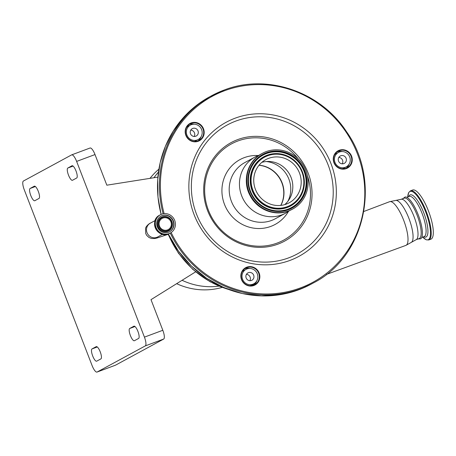 <?xml version="1.0" encoding="UTF-8"?>
<svg xmlns="http://www.w3.org/2000/svg" width="456" height="456" viewBox="0 0 456 456"><rect width="100%" height="100%" fill="white"/><g stroke="black" fill="none" stroke-linecap="round" stroke-linejoin="round"><path stroke-width="0.68" d="M162.917 218.071A6.35 6.076 61.5 0 0 159.668 226.507A6.35 6.076 61.5 0 0 168.23 229.573A6.35 6.076 61.5 0 0 162.917 218.071M162.638 217.341A7.131 6.823 61.5 0 0 158.802 226.375A7.131 6.823 61.5 0 0 167.768 230.639A7.131 6.823 61.5 0 0 171.604 221.605A7.131 6.823 61.5 0 0 162.638 217.341M162.148 215.58A8.932 8.55 61.5 0 0 161.105 216.053A8.932 8.55 61.5 0 0 157.576 227.441A8.932 8.55 61.5 0 0 168.577 232.235A8.932 8.55 61.5 0 0 169.621 231.756A8.932 8.55 61.5 0 0 173.143 220.368A8.932 8.55 61.5 0 0 162.148 215.58M169.108 233.609A10.408 9.958 61.5 0 0 170.322 233.056A10.408 9.958 61.5 0 0 174.431 219.781A10.408 9.958 61.5 0 0 161.618 214.2A10.408 9.958 61.5 0 0 160.398 214.753A10.408 9.958 61.5 0 0 156.294 228.028A10.408 9.958 61.5 0 0 169.108 233.609M254.984 282.999L252.744 285.456M182.086 280.292A68.434 65.476 61.5 0 0 219.005 286.117M158.449 172.106A68.434 65.476 61.5 0 0 153.951 177.732M157.89 177.11L106.835 185.187L95.013 154.561L76.631 161.407L144.432 337.132L162.82 330.281A8.197 2.36 69.6 0 1 163.675 339.059L115.505 365.182A8.197 2.36 69.6 0 1 115.419 365.222A8.197 2.36 69.6 0 1 115.328 365.245M162.82 330.281L150.999 299.655L195.63 271.85M158.893 169.165A68.434 65.476 61.5 0 0 150.001 178.359M176.654 283.672A68.434 65.476 61.5 0 0 222.18 287.394M89.974 148.052A8.197 2.36 69.6 0 1 90.06 148.012A8.197 2.36 69.6 0 1 95.013 154.561M76.015 170.977A6.555 1.887 69.6 0 1 76.699 178L72.51 180.268A6.555 1.887 69.6 0 1 72.441 180.302A6.555 1.887 69.6 0 1 68.428 174.939A6.555 1.887 69.6 0 1 67.796 168.047L71.98 165.773A6.555 1.887 69.6 0 1 72.054 165.745A6.555 1.887 69.6 0 1 76.015 170.977M38.321 191.423A6.555 1.887 69.6 0 1 38.999 198.44L34.816 200.714A6.555 1.887 69.6 0 1 34.742 200.743A6.555 1.887 69.6 0 1 30.734 195.385A6.555 1.887 69.6 0 1 30.096 188.488L34.285 186.219A6.555 1.887 69.6 0 1 34.354 186.185A6.555 1.887 69.6 0 1 38.321 191.423M100.229 351.861A6.555 1.887 69.6 0 1 100.913 358.883L96.723 361.158A6.555 1.887 69.6 0 1 96.655 361.186A6.555 1.887 69.6 0 1 92.642 355.828A6.555 1.887 69.6 0 1 92.004 348.931L96.193 346.663A6.555 1.887 69.6 0 1 96.267 346.628A6.555 1.887 69.6 0 1 100.229 351.861M137.929 331.421A6.555 1.887 69.6 0 1 138.607 338.443L134.417 340.712A6.555 1.887 69.6 0 1 134.349 340.746A6.555 1.887 69.6 0 1 130.336 335.382A6.555 1.887 69.6 0 1 129.703 328.485L133.893 326.217A6.555 1.887 69.6 0 1 133.961 326.182A6.555 1.887 69.6 0 1 137.929 331.421M76.631 161.407A8.197 2.36 -110.4 0 0 71.672 154.863A8.197 2.36 -110.4 0 0 71.586 154.903L23.416 181.026A8.197 2.36 -110.4 0 0 24.271 189.799L92.078 365.524A8.197 2.36 -110.4 0 0 97.031 372.067A8.197 2.36 -110.4 0 0 97.117 372.028L115.505 365.182M163.675 339.059L145.287 345.904L97.117 372.028M145.287 345.904A8.197 2.36 -110.4 0 0 144.432 337.132M400.995 199.335A21.552 6.207 -110.4 0 1 414.025 216.549A21.552 6.207 -110.4 0 1 416.037 239.731L419.201 238.556A21.552 6.207 -110.4 0 0 417.189 215.369A21.552 6.207 -110.4 0 0 404.153 198.155L400.995 199.335L389.595 201.7A23.313 6.715 -110.4 0 1 403.697 220.316A23.313 6.715 -110.4 0 1 405.868 245.396L326.399 274.432M403.001 198.588L405.145 196.981A22.355 6.441 69.6 0 1 418.272 214.93A22.355 6.441 69.6 0 1 420.717 238.801L418.049 238.984M199.34 139.696A79.498 76.061 -118.5 0 1 199.819 139.103M248.765 268.493A79.498 76.061 -118.5 0 1 247.283 268.208M250.868 285.724A7.376 7.057 61.5 0 0 251.393 285.467A7.376 7.057 61.5 0 0 253.069 284.179M337.155 151.842A9.422 9.017 -118.5 0 1 337.172 151.837A9.422 9.017 -118.5 0 1 342.359 151.546M189.08 124.505A9.422 9.017 -118.5 0 1 189.097 124.499A9.422 9.017 -118.5 0 1 194.29 124.214M244.741 268.749A9.422 9.017 -118.5 0 1 244.752 268.744A9.422 9.017 -118.5 0 1 249.945 268.453M339.264 150.702A9.422 9.017 61.5 0 0 338.164 151.204A9.422 9.017 61.5 0 0 334.442 163.22A9.422 9.017 61.5 0 0 346.047 168.27A9.422 9.017 61.5 0 0 347.147 167.774A9.422 9.017 61.5 0 0 350.863 155.752A9.422 9.017 61.5 0 0 339.264 150.702M191.189 123.365A9.422 9.017 61.5 0 0 190.089 123.867A9.422 9.017 61.5 0 0 186.373 135.882A9.422 9.017 61.5 0 0 197.972 140.938A9.422 9.017 61.5 0 0 199.072 140.437A9.422 9.017 61.5 0 0 202.795 128.421A9.422 9.017 61.5 0 0 191.189 123.365M246.85 267.604A9.422 9.017 61.5 0 0 245.744 268.105A9.422 9.017 61.5 0 0 242.028 280.126A9.422 9.017 61.5 0 0 253.627 285.177A9.422 9.017 61.5 0 0 254.733 284.675A9.422 9.017 61.5 0 0 258.449 272.659A9.422 9.017 61.5 0 0 246.85 267.604M346.298 168.6A9.832 9.411 -118.5 0 1 333.934 162.718A9.832 9.411 -118.5 0 1 339.224 150.263A9.832 9.411 -118.5 0 1 351.587 156.14A9.832 9.411 -118.5 0 1 346.298 168.6M198.223 141.263A9.832 9.411 -118.5 0 1 185.86 135.381A9.832 9.411 -118.5 0 1 191.149 122.926A9.832 9.411 -118.5 0 1 203.513 128.809A9.832 9.411 -118.5 0 1 198.223 141.263M253.884 285.502A9.832 9.411 -118.5 0 1 241.52 279.625A9.832 9.411 -118.5 0 1 246.804 267.165A9.832 9.411 -118.5 0 1 259.168 273.047A9.832 9.411 -118.5 0 1 253.884 285.502M298.332 159.013A54.737 52.372 61.5 0 0 237.884 140.984A54.737 52.372 61.5 0 0 208.455 210.307A54.737 52.372 61.5 0 0 277.259 243.037A54.737 52.372 61.5 0 0 307.464 175.851M288.471 211.39A36.879 35.289 -118.5 0 1 270.835 226.393A36.879 35.289 -118.5 0 1 224.477 204.339A36.879 35.289 -118.5 0 1 244.302 157.633A36.879 35.289 -118.5 0 1 258.187 155.542M289.554 210.586A31.96 30.58 -118.5 0 1 285.581 213.18A31.96 30.58 -118.5 0 1 281.842 214.879A31.96 30.58 -118.5 0 1 242.501 197.744A31.96 30.58 -118.5 0 1 255.109 156.989A31.96 30.58 -118.5 0 1 258.848 155.285A31.96 30.58 -118.5 0 1 259.447 155.069M266.059 151.654A31.715 30.347 -118.5 0 1 305.098 168.663A31.715 30.347 -118.5 0 1 292.587 209.105A31.715 30.347 -118.5 0 1 288.876 210.792A31.715 30.347 -118.5 0 1 249.837 193.783A31.715 30.347 -118.5 0 1 262.348 153.341A31.715 30.347 -118.5 0 1 266.059 151.654M268.635 158.34A24.544 23.484 -118.5 0 1 298.851 171.502A24.544 23.484 -118.5 0 1 289.167 202.8A24.544 23.484 -118.5 0 1 286.294 204.106A24.544 23.484 -118.5 0 1 256.084 190.944A24.544 23.484 -118.5 0 1 265.762 159.646A24.544 23.484 -118.5 0 1 268.635 158.34M280.753 205.405A27.109 25.941 61.5 0 0 258.991 165.277M261.818 162.364A24.544 23.484 -118.5 0 1 285.735 169.085A24.544 23.484 -118.5 0 1 292.153 180.918A24.544 23.484 -118.5 0 1 284.738 204.624M256.734 280.97A9.422 9.017 -118.5 0 1 253.644 285.171M201.073 136.732A9.422 9.017 -118.5 0 1 197.989 140.932M349.148 164.063A9.422 9.017 -118.5 0 1 346.064 168.264M338.432 152.452A8.197 7.843 61.5 0 0 335.2 162.9A8.197 7.843 61.5 0 0 345.289 167.295A8.197 7.843 61.5 0 0 346.246 166.862A8.197 7.843 61.5 0 0 349.478 156.408A8.197 7.843 61.5 0 0 339.395 152.019A8.197 7.843 61.5 0 0 338.432 152.452L335.713 153.928A8.197 7.843 61.5 0 0 334.75 154.55M346.246 166.862L343.528 168.338A8.197 7.843 61.5 0 1 342.564 168.771L342.479 168.805A8.197 7.843 61.5 0 0 342.564 168.771L343.3 168.498A7.376 7.057 61.5 0 0 344.166 168.104A7.376 7.057 61.5 0 0 345.146 167.46M336.175 153.678L335.017 154.105M194.404 141.468A8.197 7.843 61.5 0 0 194.495 141.44A8.197 7.843 61.5 0 0 195.453 141.001L198.172 139.525A8.197 7.843 61.5 0 0 201.41 129.076A8.197 7.843 61.5 0 0 191.32 124.682A8.197 7.843 61.5 0 0 190.363 125.115A8.197 7.843 61.5 0 0 187.125 135.569A8.197 7.843 61.5 0 0 197.214 139.963A8.197 7.843 61.5 0 0 198.172 139.525M246.018 269.359A8.197 7.843 61.5 0 0 242.786 279.807A8.197 7.843 61.5 0 0 252.875 284.202A8.197 7.843 61.5 0 0 253.832 283.769A8.197 7.843 61.5 0 0 257.064 273.315A8.197 7.843 61.5 0 0 246.975 268.92A8.197 7.843 61.5 0 0 246.018 269.359L243.299 270.835A8.197 7.843 61.5 0 0 242.335 271.457M250.065 285.712A8.197 7.843 61.5 0 0 250.15 285.678A8.197 7.843 61.5 0 0 251.108 285.245L253.832 283.769M189.616 125.52A7.376 7.057 61.5 0 0 187.895 126.169A7.376 7.057 61.5 0 0 186.92 126.814M190.363 125.115L187.638 126.597A8.197 7.843 61.5 0 0 186.675 127.218M343.847 163.556A4.178 4.001 61.5 0 0 345.984 157.998A4.178 4.001 61.5 0 0 340.347 155.98A4.178 4.001 61.5 0 0 343.847 163.556M195.772 136.219A4.178 4.001 61.5 0 0 197.91 130.667A4.178 4.001 61.5 0 0 192.272 128.649A4.178 4.001 61.5 0 0 195.772 136.219M251.427 280.457A4.178 4.001 61.5 0 0 253.564 274.905A4.178 4.001 61.5 0 0 247.933 272.887A4.178 4.001 61.5 0 0 251.427 280.457M342.279 163.79A4.178 4.001 61.5 0 0 338.842 157.451M194.205 136.458A4.178 4.001 61.5 0 0 190.768 130.12M249.865 280.696A4.178 4.001 61.5 0 0 246.428 274.358M428.458 210.968A26.226 7.552 69.6 0 1 430.909 239.178L428.811 239.959A26.226 7.552 69.6 0 0 426.36 211.749A26.226 7.552 69.6 0 0 410.503 190.807L412.6 190.027A26.226 7.552 69.6 0 1 428.458 210.968M167.768 231.329A7.741 7.404 61.5 0 0 171.929 221.525A7.741 7.404 61.5 0 0 162.199 216.896A7.741 7.404 61.5 0 0 158.038 226.7A7.741 7.404 61.5 0 0 167.768 231.329M169.478 231.83A8.932 8.55 61.5 0 0 172.824 220.442A8.932 8.55 61.5 0 0 161.863 215.734A8.932 8.55 61.5 0 0 160.962 216.133M168.31 234.031L178.41 251.056L191.349 265.99L206.676 278.314L223.862 287.599L242.313 293.533L261.396 295.898L280.451 294.627L298.817 289.748L311.294 284.077A106.539 101.939 -118.5 0 1 298.828 289.742A106.539 101.939 -118.5 0 1 168.344 234.019A10.408 9.958 61.5 0 0 169.575 233.461L170.322 233.056M168.406 234.236L157.046 238.003L154.772 238.522L151.46 238.471L149.021 237.508L146.741 235.433L145.732 233.592L145.538 228.484C145.937 225.959 149.956 223.047 150.32 223.161A7.826 7.49 61.5 0 0 147.031 232.657A7.826 7.49 61.5 0 0 156.87 237.337A7.826 7.49 61.5 0 0 157.782 236.92L162.57 234.321M168.304 234.276A93.018 89 61.5 0 0 228.148 289.321M255.007 282.976A88.099 84.297 61.5 0 0 255.691 283.039M416.037 239.731L411.534 242.25A22.435 6.464 -110.4 0 0 408.918 218.413A22.435 6.464 -110.4 0 0 395.939 200.378M129.703 328.485L134.976 326.524M92.004 348.931L97.282 346.965M30.096 188.488L35.368 186.527M67.796 168.047L73.068 166.081M163.123 213.778A106.539 101.939 -118.5 0 1 211.595 95.743A106.539 101.939 -118.5 0 1 224.061 90.077C266.834 73.262 320.317 91.428 346.457 131.602C381.928 181.078 365.302 256.848 313.175 283.056A106.539 101.939 -118.5 0 1 300.715 288.722A106.539 101.939 -118.5 0 1 170.27 233.084M164.137 213.636A105.718 101.152 -118.5 0 1 224.569 90.727A105.718 101.152 -118.5 0 1 357.47 153.951A105.718 101.152 -118.5 0 1 300.629 287.844A105.718 101.152 -118.5 0 1 171.148 232.554M235.159 118.178A76.277 72.983 -118.5 0 1 331.045 163.795A76.277 72.983 -118.5 0 1 290.033 260.393A76.277 72.983 -118.5 0 1 194.148 214.782A76.277 72.983 -118.5 0 1 235.159 118.178M235.894 121.045A73.376 70.207 -118.5 0 1 328.138 164.929A73.376 70.207 -118.5 0 1 288.688 257.857A73.376 70.207 -118.5 0 1 196.445 213.978A73.376 70.207 -118.5 0 1 235.894 121.045M237.701 139.599A56.054 53.631 -118.5 0 1 308.159 173.12A56.054 53.631 -118.5 0 1 278.023 244.108A56.054 53.631 -118.5 0 1 207.565 210.586A56.054 53.631 -118.5 0 1 237.701 139.599M285.581 213.18L275.321 218.743A31.96 30.58 -118.5 0 1 271.582 220.447A31.96 30.58 -118.5 0 1 232.241 203.308A31.96 30.58 -118.5 0 1 244.849 162.553L255.109 156.989M292.119 209.355A31.715 30.347 -118.5 0 1 288.409 211.042A31.715 30.347 -118.5 0 1 249.364 194.039A31.715 30.347 -118.5 0 1 261.875 153.598C247.517 160.905 241.919 180.952 250.116 195.618C257.081 209.504 274.546 216.56 288.397 211.048L292.587 209.105M266.469 152.726A30.569 29.247 -118.5 0 1 304.899 171.006A30.569 29.247 -118.5 0 1 288.46 209.72A30.569 29.247 -118.5 0 1 250.036 191.44A30.569 29.247 -118.5 0 1 266.469 152.726M266.583 153.347A29.965 28.671 -118.5 0 1 304.249 171.262A29.965 28.671 -118.5 0 1 288.141 209.213A29.965 28.671 -118.5 0 1 250.475 191.292A29.965 28.671 -118.5 0 1 266.583 153.347M266.555 153.501A29.839 28.551 -118.5 0 1 304.061 171.348A29.839 28.551 -118.5 0 1 288.021 209.139A29.839 28.551 -118.5 0 1 250.509 191.292A29.839 28.551 -118.5 0 1 266.555 153.501M287.365 207.446A28.021 26.813 -118.5 0 1 252.139 190.688A28.021 26.813 -118.5 0 1 267.205 155.2A28.021 26.813 -118.5 0 1 302.431 171.952A28.021 26.813 -118.5 0 1 287.365 207.446M287.4 207.286A27.896 26.693 -118.5 0 1 252.328 190.602A27.896 26.693 -118.5 0 1 267.33 155.274A27.896 26.693 -118.5 0 1 302.396 171.952A27.896 26.693 -118.5 0 1 287.4 207.286M267.649 155.781A27.292 26.112 -118.5 0 1 301.957 172.1A27.292 26.112 -118.5 0 1 287.286 206.665A27.292 26.112 -118.5 0 1 252.977 190.346A27.292 26.112 -118.5 0 1 267.649 155.781M259.071 165.18A27.046 25.878 -118.5 0 1 280.873 205.394M266.287 161.538A27.046 25.878 -118.5 0 1 287.867 201.33M161.128 214.4A106.539 101.939 -118.5 0 1 209.714 96.769L224.073 90.077M342.718 168.817L343.3 168.498M406.798 197.305L409.169 196.422A21.432 6.173 69.6 0 1 422.125 213.533A21.432 6.173 69.6 0 1 424.131 236.59L421.76 237.468M168.355 234.013C157.331 238.83 148.776 220.305 159.651 215.164A10.408 9.958 61.5 0 0 155.542 228.433A10.408 9.958 61.5 0 0 168.355 234.013L169.575 233.461M408.696 196.599A22.509 6.487 69.6 0 1 423.784 212.872A22.509 6.487 69.6 0 1 423.652 236.767M410.503 190.807L408.673 192.597L407.744 196.952A25.792 7.433 69.6 0 1 414.23 192.865A25.792 7.433 69.6 0 1 425.699 212.017A25.792 7.433 69.6 0 1 430.361 235.41A25.792 7.433 69.6 0 1 422.712 237.114L426.257 239.805L428.811 239.959M229.664 289.879L210.085 281.762L192.711 269.325L178.467 253.228L168.11 234.344M411.534 242.25L405.868 245.396M90.06 148.012L71.672 154.863M363.859 211.47L389.595 201.7M115.419 365.222L97.031 372.067M250.925 285.718L251.393 285.467M150.32 223.161L155.108 220.561M313.175 283.056L311.294 284.077M262.348 153.341L261.875 153.598M161.099 214.411L157.998 197.191L157.685 179.789L160.17 162.672L165.391 146.313L173.195 131.151L183.38 117.602L195.664 106.037L209.714 96.769M187.034 126.637L187.895 126.169M342.855 168.817L344.166 168.104M159.651 215.164L160.398 214.753"/></g></svg>
